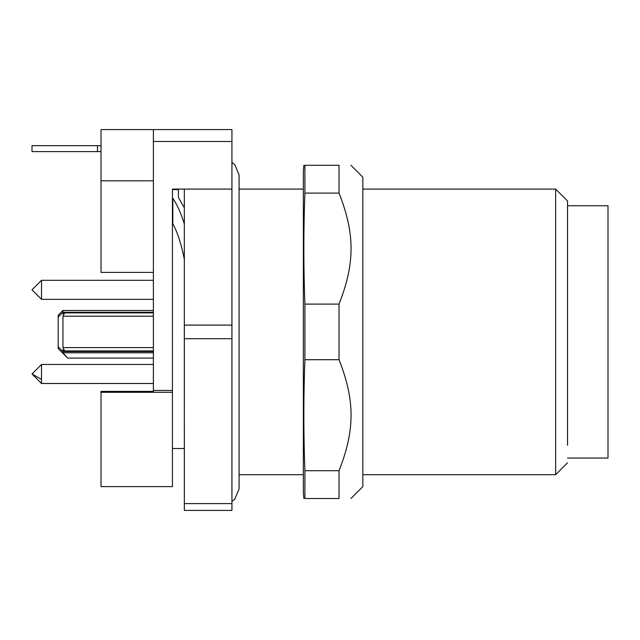 <?xml version="1.0" encoding="UTF-8"?>
<svg xmlns="http://www.w3.org/2000/svg" width="640" height="640" viewBox="0 0 640 640"><rect width="100%" height="100%" fill="white"/><g stroke="black" fill="none" stroke-linecap="round" stroke-linejoin="round"><path stroke-width="0.96" d="M567.536 205.752L608 205.752L608 458.048L567.536 458.048M567.536 445.272L567.536 200.992L555.64 189.088L555.64 474.712L567.536 462.808M350.944 165.288L362.84 177.192L362.84 486.608L350.944 498.512M339.04 359.704L339.04 304.096C355.056 263.384 355.056 233.808 339.04 193.096L339.04 165.288C355.056 165.288 355.056 165.288 339.04 165.288L304.904 165.288C303.512 165.288 303.512 165.288 304.904 165.288C303.512 165.288 303.512 165.288 304.904 165.288L304.904 193.096C303.512 230.096 303.512 267.096 304.904 304.096L304.904 359.704C303.512 396.704 303.512 433.704 304.904 470.712L339.04 470.712C355.056 429.992 355.056 400.424 339.04 359.704L304.904 359.704M304.904 470.712L304.904 498.512C303.512 498.512 303.512 498.512 304.904 498.512C303.512 498.512 303.512 498.512 304.904 498.512L339.04 498.512C355.056 498.512 355.056 498.512 339.04 498.512L339.04 470.712M339.04 304.096L304.904 304.096M339.04 193.096L304.904 193.096M303.856 165.288L303.336 171.24L303.336 492.56L303.856 498.512M231.936 503.608L184.328 503.608L184.336 510.416L231.936 510.416L231.936 325.096L184.328 325.096L184.328 189.088M172.432 448.528L184.328 448.528L184.328 249.432M184.336 503.608L184.32 325.096M231.936 338.704L184.328 338.704M178.384 189.088L178.384 189.584L172.432 189.584L172.432 189.088L231.936 189.088L231.936 325.096M172.432 197.272L172.832 198.4L172.432 197.272M178.584 197.824L184.328 207.776L178.584 197.824M178.384 189.584L178.384 197.272M184.328 224.048C180.896 212.968 177.064 204.416 172.832 198.4L172.832 223.848A119.008 30.8 90 0 1 184.32 259.248M172.432 222.84L172.832 223.848M97.456 151.6L97.456 145.656L32 145.656L32 151.6L101.024 151.6M97.456 145.656L101.024 145.656M172.432 392.304L101.024 392.304L101.024 486.608L172.432 486.608L172.432 189.088M231.936 189.088L231.936 129.584L153.392 129.584L153.392 391.392L101.024 391.392L101.024 392.304M153.392 129.584L101.024 129.584L101.024 272.4L153.392 272.4M153.392 180.824L101.024 180.824M41.52 299.328L41.52 280.304L32 289.824L41.52 299.328M153.392 316.2L62.944 316.2L64.6 312.896L62.944 313.84L62.944 310.48L153.392 310.48M153.392 351.536L62.944 351.536L62.944 352.792L153.392 352.792M153.392 358.08L67.704 358.08L62.944 352.792M62.944 316.2L62.944 347.6L153.392 347.6M62.944 310.48L58.184 315.24L58.184 346.776L62.944 351.536L62.944 349.96L64.608 350.912L62.944 347.6M153.392 383.496L41.52 383.496L41.52 364.456L153.392 364.456M58.184 346.776L58.184 348.56L67.704 358.08M41.52 383.496L32 373.976L41.52 379.384M153.392 280.304L41.52 280.304L32 289.824L41.52 299.344L153.392 299.344M153.392 141.488L231.936 141.488M172.432 390.448L153.392 390.448M362.84 189.088L555.64 189.088M362.84 474.712L555.64 474.712M303.336 189.088L239.072 189.088L239.072 174.808L234.728 164.552L231.936 162.44M303.336 474.712L239.072 474.712L239.072 488.992L239.072 174.808M153.392 312.264L62.944 312.264L58.184 317.024M153.392 312.896L64.6 312.896M153.392 350.904L64.672 350.904M41.52 280.304L32 289.824L41.52 299.344M32 373.976L41.52 364.456M231.936 501.36L234.728 499.248L239.072 488.992"/></g></svg>
